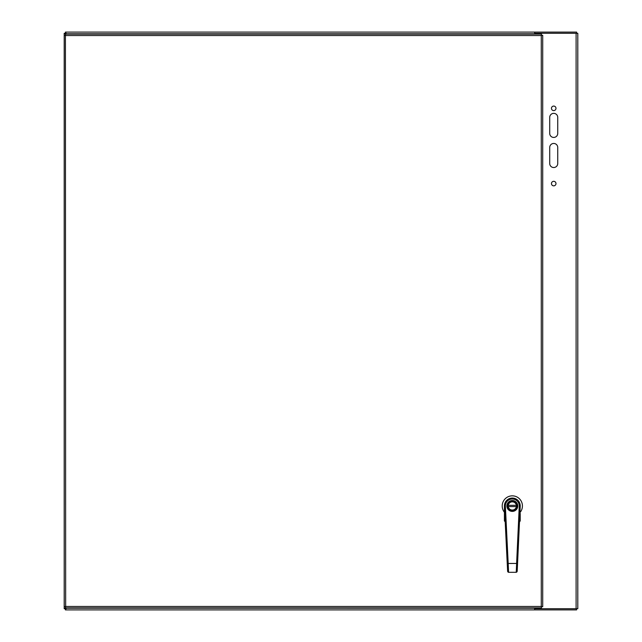 <?xml version="1.0" encoding="UTF-8"?>
<svg xmlns="http://www.w3.org/2000/svg" width="642" height="642" viewBox="0 0 642 642"><rect width="100%" height="100%" fill="white"/><g stroke="black" fill="none" stroke-linecap="round" stroke-linejoin="round"><path stroke-width="0.96" d="M576.107 33.296L577.8 33.296L577.8 608.704L576.107 608.704L576.107 33.296L535.259 33.296L535.259 34.106M576.107 608.704L535.259 608.704L535.259 607.894M65.893 607.894L65.396 608.712L66.624 607.894M576.115 608.207L576.604 609.9L65.396 609.9L66.311 608.207L534.658 608.215L534.658 609.9L534.658 608.712L576.604 608.712M66.624 34.106L65.396 33.288L66.311 33.793L65.396 32.1L534.658 32.1L534.658 34.106M576.115 33.793L576.604 33.288L534.658 33.288L534.658 32.1L65.396 32.1L65.885 34.211L64.2 33.296L65.388 33.296L65.893 34.106M534.658 607.894L535.259 608.207M66.311 608.207L65.388 608.704L65.885 607.789L64.2 608.704L64.2 33.296M549.712 163.517L549.712 147.467A4.013 4.013 0 0 1 553.725 143.455A4.013 4.013 0 0 1 557.737 147.467L557.737 163.517A4.013 4.013 0 0 1 553.725 167.53A4.013 4.013 0 0 1 549.712 163.517M549.712 133.424L549.712 117.374A4.013 4.013 0 0 1 553.725 113.361A4.013 4.013 0 0 1 557.737 117.374L557.737 133.424A4.013 4.013 0 0 1 553.725 137.436A4.013 4.013 0 0 1 549.712 133.424M555.98 183.58A2.255 2.255 0 0 1 552.593 185.538A2.255 2.255 0 0 1 552.593 181.622A2.255 2.255 0 0 1 555.98 183.58M555.98 108.338A2.255 2.255 0 0 1 552.593 110.296A2.255 2.255 0 0 1 552.593 106.379A2.255 2.255 0 0 1 555.98 108.338M577.8 608.704L577.8 33.296M65.396 609.9L65.396 608.712L64.2 608.704M576.604 33.288L576.604 32.1L534.658 32.1M504.419 506.153L504.419 520.983L505.19 521.729M519.466 521.721L519.964 520.919L519.868 513.68M519.9 513.68L520.213 506.137M520.213 505.944A7.897 7.897 0 0 1 520.205 506.321L520.229 505.944A7.897 7.897 0 0 0 512.316 498.056A7.897 7.897 0 0 0 504.419 505.952L504.427 506.345A7.897 7.897 0 0 1 512.308 498.056A7.897 7.897 0 0 1 520.205 506.321L517.195 571.396L516.248 572.295L508.576 572.311L516.248 572.295L516.617 563.451L517.564 563.491L517.484 565.241M504.419 513.351L504.419 519.354M504.949 516.858L504.419 516.866M519.611 519.161L520.213 519.354L520.213 516.866L519.723 516.858M505.061 519.129L504.668 520.919M520.213 516.866L520.213 513.351M519.49 521.777L520.213 520.983L520.213 519.354M504.419 512.268A10.111 10.111 0 0 1 505.439 498.545A10.111 10.111 0 0 1 519.193 498.545A10.111 10.111 0 0 1 520.213 512.268M519.964 520.919L519.466 522.139M507.26 505.96A5.056 5.056 0 0 0 515.55 509.844A5.056 5.056 0 0 0 514.459 501.378A5.056 5.056 0 0 0 507.26 505.96M507.894 505.96A4.422 4.422 0 0 0 514.539 509.78A4.422 4.422 0 0 0 514.523 502.124A4.422 4.422 0 0 0 507.894 505.96M507.3 506.594L507.429 507.228M507.421 504.7L507.3 505.334M508.207 505.96A4.109 4.109 0 0 0 514.378 509.507A4.109 4.109 0 0 0 514.362 502.397A4.109 4.109 0 0 0 508.207 505.96M508.263 506.594L516.377 506.578M516.377 505.318L508.255 505.326M517.332 505.318L517.275 504.684L517.396 505.318M507.196 505.96A5.12 5.12 0 0 1 514.868 501.522A5.12 5.12 0 0 1 514.884 510.382A5.12 5.12 0 0 1 507.196 505.96A5.12 5.12 0 0 0 517.283 507.212L517.211 507.212M517.396 506.578L517.283 507.212L517.332 506.578M507.324 565.257L507.244 563.507L508.191 563.467L508.576 572.311L507.629 571.404L508.183 572.223M516.658 572.207L517.203 571.252M520.205 506.321L519.258 506.273A6.95 6.95 0 0 0 512.308 499.003A6.95 6.95 0 0 0 505.374 506.297L504.427 506.345L507.629 571.404M65.42 34.106L65.661 606.457L541.27 606.457L541.27 35.543L65.661 35.543L65.42 34.106L541.511 34.106L541.27 35.543L542.715 35.302L542.715 606.698L541.27 606.457L541.511 607.894L65.42 607.894L65.661 606.457L64.224 606.698L64.224 35.302L65.661 35.543L64.224 35.302M65.42 607.894L65.661 606.457L64.224 606.698M542.715 606.698L541.27 606.457L541.511 607.894M541.511 34.106L541.27 35.543L542.715 35.302M535.259 33.793L66.311 33.793M505.174 521.721L505.174 522.139M517.749 505.944A5.433 5.433 0 0 1 512.324 511.393A5.433 5.433 0 0 1 506.883 505.96A5.433 5.433 0 0 1 512.308 500.519A5.433 5.433 0 0 1 517.749 505.944M505.374 506.297L508.191 563.467L516.617 563.451L519.258 506.273M504.5 507.814L505.286 523.792M507.621 571.268L507.517 569.133M507.445 567.664L507.389 566.485"/></g></svg>

